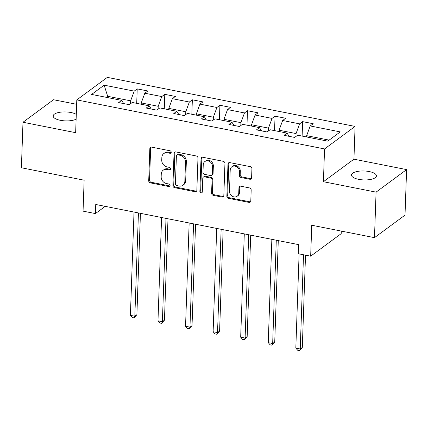 <?xml version="1.0" encoding="UTF-8"?>
<svg xmlns="http://www.w3.org/2000/svg" width="428" height="428" viewBox="0 0 428 428"><rect width="100%" height="100%" fill="white"/><g stroke="black" fill="none" stroke-linecap="round" stroke-linejoin="round"><path stroke-width="0.64" d="M171.232 152.277A1.343 1.14 -126.4 0 0 170.066 150.784L151.635 147.136A1.915 1.632 -126.4 0 0 150.431 147.382A1.915 1.632 -126.4 0 0 149.837 148.58L148.714 180.75A1.915 1.632 -126.4 0 0 150.383 182.879L168.814 186.528A1.343 1.14 -126.4 0 0 168.905 184.024L166.519 183.553A6.131 5.216 -126.4 0 1 161.169 176.737L161.26 174.052A6.131 5.216 -126.4 0 1 163.17 170.221A6.131 5.216 -126.4 0 1 167.011 169.435L169.397 169.905A1.343 1.14 -126.4 0 0 169.483 167.407L167.097 166.931A6.131 5.216 -126.4 0 1 161.747 160.115L161.843 157.434A6.131 5.216 -126.4 0 1 163.753 153.604A6.131 5.216 -126.4 0 1 167.589 152.812L169.975 153.288A1.343 1.14 -126.4 0 0 171.232 152.277M369.225 171.553A12.487 4.478 2 0 0 351.463 175.015A12.487 4.478 2 0 0 358.664 179.348A12.487 4.478 2 0 0 376.426 175.887A12.487 4.478 2 0 0 369.225 171.553M76.291 114.399A12.487 4.478 2 0 0 70.925 112.516A12.487 4.478 2 0 0 53.163 115.977A12.487 4.478 2 0 0 60.364 120.311A12.487 4.478 2 0 0 76.125 119.166M249.808 179.252A1.915 1.632 -126.4 0 0 251.006 179.006A1.915 1.632 -126.4 0 0 251.605 177.807L251.921 168.787A1.915 1.632 -126.4 0 0 250.246 166.653L229.777 162.603A1.915 1.632 -126.4 0 0 228.579 162.849A1.915 1.632 -126.4 0 0 227.98 164.047L226.856 196.211A1.915 1.632 -126.4 0 0 228.531 198.346L249 202.396A1.915 1.632 -126.4 0 0 250.198 202.15A1.915 1.632 -126.4 0 0 250.797 200.951L251.177 190.048A1.915 1.632 -126.4 0 0 249.503 187.919L240.745 186.185A1.915 1.632 -126.4 0 0 239.546 186.431A1.915 1.632 -126.4 0 0 238.947 187.63L238.76 193.033A5.125 4.36 -126.4 0 1 237.16 196.238A5.125 4.36 -126.4 0 1 232.115 196.136A5.125 4.36 -126.4 0 1 229.478 191.198L230.216 170.023A5.125 4.36 -126.4 0 1 231.816 166.818A5.125 4.36 -126.4 0 1 236.861 166.925A5.125 4.36 -126.4 0 1 239.498 171.858L239.375 175.389A1.915 1.632 -126.4 0 0 241.044 177.518L249.808 179.252L250.631 178.642A1.915 1.632 -126.4 0 0 251.359 178.626M76.644 104.304L53.516 99.729L22.989 122.258L21.4 167.771L84.134 180.188L83.053 211.138L95.423 213.588L95.744 204.482L298.616 244.634L298.3 253.734L310.669 256.185L341.196 233.656L341.282 231.083M376.073 192.135L406.6 169.606L353.94 159.184L323.413 181.713L376.073 192.135L374.484 237.652L311.75 225.235L310.669 256.185M323.413 181.713L324.558 148.944L76.794 99.906L107.321 77.377L355.08 126.415L324.558 148.944M22.989 122.258L75.654 132.68L76.794 99.906M197.971 158.109A1.915 1.632 -126.4 0 0 196.302 155.979L175.833 151.924A1.915 1.632 -126.4 0 0 174.629 152.17A1.915 1.632 -126.4 0 0 174.036 153.368L172.912 185.538A1.915 1.632 -126.4 0 0 174.581 187.667L195.05 191.717A1.915 1.632 -126.4 0 0 196.254 191.471A1.915 1.632 -126.4 0 0 196.848 190.273L197.971 158.109M202.802 157.263L223.272 161.313A1.915 1.632 -126.4 0 1 224.946 163.448L223.823 195.612A1.915 1.632 -126.4 0 1 223.223 196.81A1.915 1.632 -126.4 0 1 222.025 197.057L213.267 195.323A1.915 1.632 -126.4 0 1 211.593 193.194L212.047 180.145A1.915 1.632 -126.4 0 0 210.378 178.016L204.563 176.866A1.915 1.632 -126.4 0 0 203.364 177.112A1.915 1.632 -126.4 0 0 202.77 178.31L202.294 191.894A1.343 1.14 -126.4 0 1 199.865 191.412L201.005 158.708A1.915 1.632 -126.4 0 1 201.604 157.509A1.915 1.632 -126.4 0 1 202.802 157.263M406.6 169.606L405.011 215.124L374.484 237.652M302.623 121.632L299.611 123.853L282.646 120.493L285.658 118.272L275.054 116.175L272.042 118.396L255.077 115.041L258.089 112.815L247.486 110.718L244.474 112.939L227.509 109.584L230.521 107.358L219.917 105.261L216.905 107.482L199.94 104.127L202.952 101.901L192.349 99.804L189.342 102.03L172.372 98.67L175.384 96.45L164.78 94.347L161.773 96.573L144.808 93.213L147.815 90.993L137.217 88.896L134.205 91.116L104.159 85.172L91.619 94.422L121.664 100.371L118.652 102.592L129.256 104.689L132.268 102.469L149.233 105.828L146.221 108.049L156.825 110.146L159.837 107.926L176.801 111.285L173.789 113.506L184.393 115.603L187.4 113.383L204.37 116.737L201.358 118.963L211.962 121.06L214.968 118.84L231.933 122.194L228.927 124.42L239.53 126.517L242.537 124.291L259.502 127.651L256.495 129.871L267.093 131.974L270.105 129.748L287.07 133.108L284.058 135.328L294.662 137.431L297.674 135.205L327.72 141.149L340.26 131.899L310.214 125.95L313.226 123.729L302.623 121.632L302.12 136.083M279.045 131.519L279.093 130.214L296.058 133.568L295.957 136.473M296.058 133.568L299.611 123.853M279.093 130.214L282.646 120.493M287.07 133.108L289.093 136.323M251.477 126.062L251.525 124.757L268.49 128.116L268.388 131.016M268.49 128.116L272.042 118.396M251.525 124.757L255.077 115.041M259.502 127.651L261.524 130.872M223.908 120.605L223.956 119.3L240.921 122.659L240.82 125.564M240.921 122.659L244.474 112.939M223.956 119.3L227.509 109.584M231.933 122.194L233.961 125.415M196.345 115.148L196.388 113.843L213.353 117.202L213.251 120.108M213.353 117.202L216.905 107.482M196.388 113.843L199.94 104.127M204.37 116.737L206.392 119.958M168.776 109.696L168.819 108.386L185.784 111.745L185.682 114.651M185.784 111.745L189.342 102.03M168.819 108.386L172.372 98.67M176.801 111.285L178.824 114.501M141.208 104.239L141.251 102.934L158.216 106.288L158.114 109.194M158.216 106.288L161.773 96.573M141.251 102.934L144.808 93.213M149.233 105.828L151.255 109.044M107.631 97.595L107.674 96.289L130.647 100.831L130.545 103.737M130.647 100.831L134.205 91.116M106.267 97.322L107.674 96.289L104.159 85.172M121.664 100.371L123.687 103.587M353.94 159.184L355.08 126.415M95.423 213.588L105.218 206.36M329.121 140.117L306.662 135.671L306.614 136.976M306.662 135.671L310.214 125.95M136.709 103.346L137.217 88.896M164.277 108.803L164.78 94.347M191.846 114.26L192.349 99.804M219.414 119.717L219.917 105.261M246.983 125.174L247.486 110.718M274.551 130.631L275.054 116.175M171.141 152.694A1.343 1.14 -126.4 0 1 170.799 152.678L168.418 152.208A6.131 5.216 -126.4 0 0 164.577 152.994L163.753 153.604M163.17 170.221L163.999 169.611A6.131 5.216 -126.4 0 1 167.835 168.825L170.221 169.295A1.343 1.14 -126.4 0 0 170.563 169.317M150.902 147.157A1.915 1.632 -126.4 0 0 150.661 147.97L149.538 180.14A1.915 1.632 -126.4 0 0 151.212 182.269L169.643 185.918A1.343 1.14 -126.4 0 0 169.986 185.934M175.1 151.945A1.915 1.632 -126.4 0 0 174.859 152.764L173.736 184.928A1.915 1.632 -126.4 0 0 175.41 187.057L195.874 191.107A1.915 1.632 -126.4 0 0 196.607 191.091M177.652 154.808A1.343 1.14 -126.4 0 0 176.395 155.819L175.41 184.051A1.343 1.14 -126.4 0 0 176.577 185.543L179.091 186.041A6.131 5.216 -126.4 0 0 182.933 185.254A6.131 5.216 -126.4 0 0 184.843 181.419L185.517 162.121A6.131 5.216 -126.4 0 0 180.167 155.305L177.652 154.808L178.476 154.198A1.343 1.14 -126.4 0 0 177.636 154.369L176.812 154.979M182.933 185.254L183.756 184.645A6.131 5.216 -126.4 0 0 185.672 180.814L184.843 181.419M178.476 154.198L180.991 154.695A6.131 5.216 -126.4 0 1 186.346 161.511L185.672 180.814M203.364 177.112L204.188 176.502A1.915 1.632 -126.4 0 1 205.392 176.256L211.202 177.406A1.915 1.632 -126.4 0 1 212.871 179.541L212.416 192.584A1.915 1.632 -126.4 0 0 214.091 194.713L222.849 196.447A1.915 1.632 -126.4 0 0 223.582 196.431M202.075 157.285A1.915 1.632 -126.4 0 0 201.834 158.098L200.689 190.802A1.343 1.14 -126.4 0 0 202.203 192.311M212.523 166.61A5.125 4.36 -126.4 0 0 209.886 161.672A5.125 4.36 -126.4 0 0 204.841 161.57A5.125 4.36 -126.4 0 0 203.241 164.775L202.979 172.233A1.915 1.632 -126.4 0 0 204.654 174.367L210.464 175.517A1.915 1.632 -126.4 0 0 211.662 175.271A1.915 1.632 -126.4 0 0 212.261 174.073L212.523 166.61L213.347 166A5.125 4.36 -126.4 0 0 210.71 161.067A5.125 4.36 -126.4 0 0 205.665 160.96L204.841 161.57M211.662 175.271L212.486 174.661A1.915 1.632 -126.4 0 0 213.085 173.463L212.261 174.073M213.347 166L213.085 173.463M231.816 166.818L232.639 166.208A5.125 4.36 -126.4 0 1 237.684 166.315A5.125 4.36 -126.4 0 1 240.322 171.248L240.199 174.779A1.915 1.632 -126.4 0 0 241.874 176.908L250.631 178.642M237.16 196.238L237.984 195.633A5.125 4.36 -126.4 0 0 239.584 192.429L238.76 193.033M240.017 186.207A1.915 1.632 -126.4 0 0 239.771 187.02L239.584 192.429M229.05 162.624A1.915 1.632 -126.4 0 0 228.803 163.437L227.68 195.607A1.915 1.632 -126.4 0 0 229.355 197.736L249.824 201.786A1.915 1.632 -126.4 0 0 250.551 201.765M134.018 212.058L130.412 315.361L134.831 316.239L136.89 314.714L140.432 213.326M136.89 314.714L134.039 317.886L134.831 316.239L138.437 212.93M134.039 317.886L132.273 317.533L130.412 315.361M161.586 217.515L157.98 320.818L162.394 321.69L164.459 320.171L168.001 218.783M164.459 320.171L161.607 323.338L162.394 321.69L166.005 218.387M161.607 323.338L159.842 322.99L157.98 320.818M189.155 222.972L185.549 326.275L189.962 327.147L192.028 325.628L195.569 224.24M192.028 325.628L189.176 328.795L189.962 327.147L193.574 223.844M189.176 328.795L187.411 328.447L185.549 326.275M216.723 228.424L213.117 331.732L217.531 332.604L219.596 331.085L223.138 229.697M219.596 331.085L216.745 334.252L217.531 332.604L221.142 229.301M216.745 334.252L214.979 333.904L213.117 331.732M244.292 233.881L240.686 337.189L245.1 338.061L247.165 336.536L250.706 235.154M247.165 336.536L244.313 339.709L245.1 338.061L248.711 234.758M244.313 339.709L242.542 339.361L240.686 337.189M271.86 239.338L268.249 342.641L272.668 343.518L274.733 341.993L278.275 240.606M274.733 341.993L271.882 345.166L272.668 343.518L276.279 240.215M271.882 345.166L270.111 344.813L268.249 342.641M299.108 253.895L295.818 348.098L300.237 348.975L302.302 347.45L305.522 255.168M302.302 347.45L299.45 350.623L300.237 348.975L303.527 254.772M299.45 350.623L297.679 350.27L295.818 348.098M168.418 152.208L167.589 152.812M170.221 169.295L169.397 169.905M167.835 168.825L167.011 169.435M169.643 185.918L168.814 186.528M151.212 182.269L150.383 182.879M149.538 180.14L148.714 180.75M150.661 147.97L149.837 148.58M170.799 152.678L169.975 153.288M195.874 191.107L195.05 191.717M175.41 187.057L174.581 187.667M173.736 184.928L172.912 185.538M174.859 152.764L174.036 153.368M186.346 161.511L185.517 162.121M180.991 154.695L180.167 155.305M222.849 196.447L222.025 197.057M214.091 194.713L213.267 195.323M212.416 192.584L211.593 193.194M212.871 179.541L212.047 180.145M211.202 177.406L210.378 178.016M205.392 176.256L204.563 176.866M200.689 190.802L199.865 191.412M201.834 158.098L201.005 158.708M241.874 176.908L241.044 177.518M240.199 174.779L239.375 175.389M240.322 171.248L239.498 171.858M239.771 187.02L238.947 187.63M249.824 201.786L249 202.396M229.355 197.736L228.531 198.346M227.68 195.607L226.856 196.211M228.803 163.437L227.98 164.047"/></g></svg>
